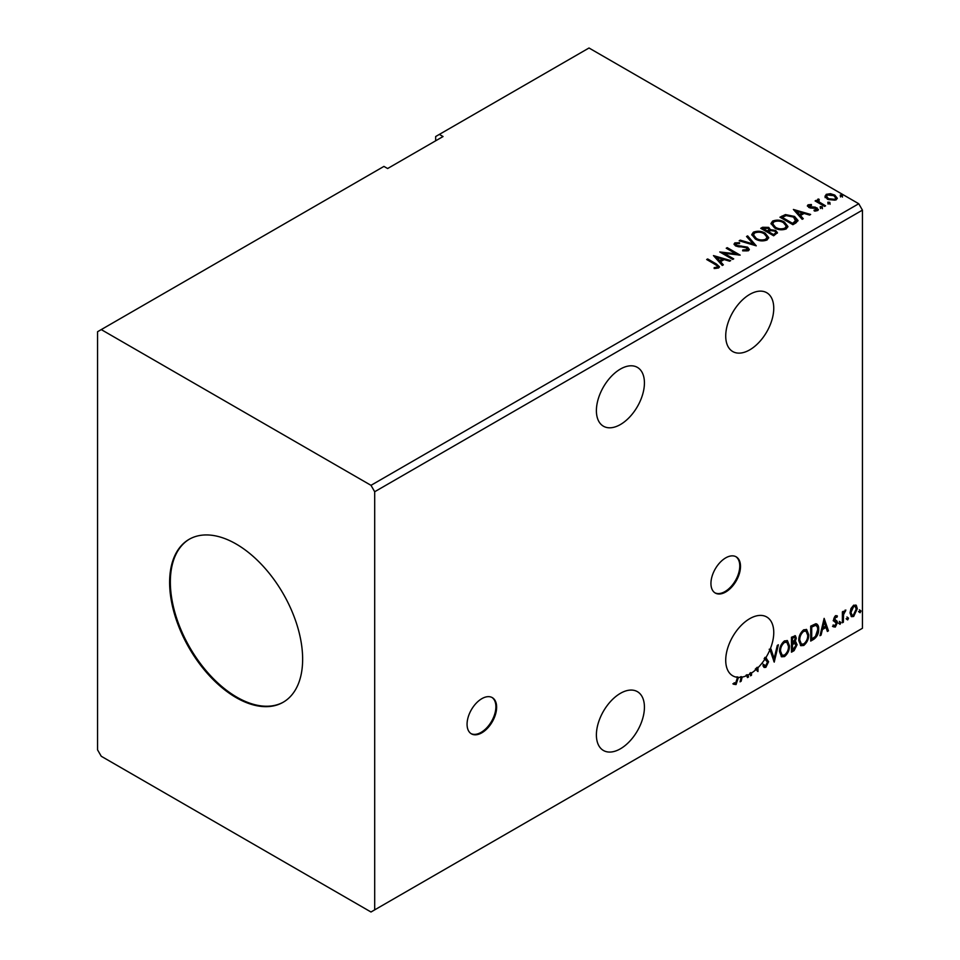 <?xml version="1.0" encoding="UTF-8"?>
<svg xmlns="http://www.w3.org/2000/svg" width="960" height="960" viewBox="0 0 960 960"><rect width="100%" height="100%" fill="white"/><g stroke="black" fill="none" stroke-linecap="round" stroke-linejoin="round"><path stroke-width="1.44" d="M481.848 732.804A20.904 12.072 120 0 0 495.504 714.384A20.904 12.072 120 0 0 492.3 697.632A20.904 12.072 120 0 0 481.848 698.664A20.904 12.072 120 0 0 468.192 717.084A20.904 12.072 120 0 0 471.396 733.836A20.904 12.072 120 0 0 481.848 732.804M471.036 733.608A20.904 12.072 120 0 0 481.104 732.372A20.904 12.072 120 0 0 494.664 714.288A20.904 12.072 120 0 0 491.928 697.428M725.724 591.996A20.904 12.072 120 0 0 739.38 573.576A20.904 12.072 120 0 0 736.176 556.836A20.904 12.072 120 0 0 725.724 557.868A20.904 12.072 120 0 0 712.068 576.288A20.904 12.072 120 0 0 715.272 593.04A20.904 12.072 120 0 0 725.724 591.996M714.912 592.812A20.904 12.072 120 0 0 724.98 591.576A20.904 12.072 120 0 0 738.54 573.492A20.904 12.072 120 0 0 735.792 556.632M620.412 424.536A33.972 19.608 120 0 0 642.6 394.596A33.972 19.608 120 0 0 637.392 367.38A33.972 19.608 120 0 0 620.412 369.06A33.972 19.608 120 0 0 598.224 399A33.972 19.608 120 0 0 603.432 426.216A33.972 19.608 120 0 0 620.412 424.536M620.412 693.336A33.972 19.608 -60 0 1 637.392 691.656A33.972 19.608 -60 0 1 642.6 718.872A33.972 19.608 -60 0 1 620.412 748.8A33.972 19.608 -60 0 1 603.432 750.48A33.972 19.608 -60 0 1 598.224 723.264A33.972 19.608 -60 0 1 620.412 693.336M757.248 667.26A33.972 19.608 120 0 1 755.28 669.12L756.012 669.552A33.972 19.608 120 0 1 751.512 673.032L750.78 672.612A33.972 19.608 120 0 1 749.784 673.248L750.516 673.668A33.972 19.608 120 0 1 749.736 674.136A33.972 19.608 120 0 1 747.912 675.108L748.536 676.968L747.444 677.592L746.796 675.624A33.972 19.608 120 0 1 742.14 677.1L741.156 681.228L740.076 681.852L741.168 677.256A33.972 19.608 120 0 1 738.42 677.4L736.056 684.552L733.608 684.24L734.112 682.8L736.044 683.028L737.424 677.316A33.972 19.608 120 0 1 732.756 675.816A33.972 19.608 120 0 1 727.548 648.6A33.972 19.608 120 0 1 749.736 618.672A33.972 19.608 120 0 1 766.716 616.98A33.972 19.608 120 0 1 769.98 649.644L769.236 649.224A33.972 19.608 120 0 1 769.2 649.32L769.944 649.74A33.972 19.608 120 0 1 765.792 657.756L765.048 657.336A33.972 19.608 -60 0 1 764.184 658.692L764.928 659.124A33.972 19.608 120 0 1 757.98 667.692L757.248 667.26L757.248 671.016M749.736 294.396A33.972 19.608 -60 0 1 766.716 292.716A33.972 19.608 -60 0 1 771.924 319.932A33.972 19.608 -60 0 1 749.736 349.86A33.972 19.608 -60 0 1 732.756 351.552A33.972 19.608 -60 0 1 727.548 324.336A33.972 19.608 -60 0 1 749.736 294.396M236.124 543.996A94.056 54.312 -120 0 0 189.096 539.34A94.056 54.312 -120 0 0 174.684 614.712A94.056 54.312 -120 0 0 236.124 697.596A94.056 54.312 -120 0 0 283.152 702.264A94.056 54.312 -120 0 0 297.576 626.88A94.056 54.312 -120 0 0 236.124 543.996M189.468 539.124A94.056 54.312 -120 0 0 175.512 614.628A94.056 54.312 -120 0 0 236.868 697.176A94.056 54.312 -120 0 0 283.524 702.048M97.56 331.728L97.56 749.868L101.256 756.264L370.992 912L374.688 909.864L374.688 491.736L862.44 210.132L858.744 203.736L589.008 48L439.356 134.4L443.052 136.536L387.624 168.528L383.928 166.404L97.56 331.728M439.356 134.4L435.66 136.536L435.66 140.796M794.34 641.616L797.112 644.676L794.064 650.676L791.472 652.176L791.472 637.236L795.384 635.76L796.284 638.16L795.072 642.036L796.164 642.228M815.748 623.76C817.836 624.24 818.82 626.04 818.664 629.196C818.808 633.42 817.164 636.804 813.708 639.336L810.708 641.064L810.708 626.136L815.748 623.76L816.864 624.036M835.476 615.66L837.396 616.104L836.82 617.376L835.548 616.968L834.816 619.836L837.072 621.192L837.396 622.692L835.308 627.06L833.256 626.76L833.832 625.428L835.188 625.788L836.412 623.328L833.904 621.108L833.592 619.62L835.476 615.66M836.856 615.672L837.396 616.104L836.664 615.672L836.136 616.836M836.82 617.376L834.804 616.536L833.844 618.564L834.588 618.984M833.844 618.564L837.072 621.192L836.34 620.772L836.664 622.272L837.396 622.692M833.832 625.428L835.188 625.788M836.172 622.416L833.904 621.108M842.376 622.788L842.376 611.868L843.372 611.292L843.372 612.9L845.856 610.044L843.528 614.712L843.372 622.212L842.376 622.788M850.968 608.52L853.656 605.172L856.332 605.424L857.292 608.748L853.656 616.464L851.484 616.668L850.008 612.96L850.968 608.52M855.816 604.98L857.292 608.748M374.688 909.864L862.44 628.272L862.44 210.132M859.284 611.964L860.112 610.248L860.94 611.016L860.112 612.732L858.552 611.544M860.112 610.248L860.94 611.016L860.208 610.584L859.38 612.312M846.852 619.152L847.68 617.424L848.508 618.192L847.68 619.908L846.108 618.72M847.68 617.424L848.508 618.192L847.776 617.76L846.948 619.488M839.22 623.556L840.06 621.828L840.888 622.596L840.06 624.312L838.488 623.124M840.06 621.828L840.888 622.596L840.144 622.164L839.316 623.892M824.136 618.384L828.444 630.828L827.364 631.452L826.032 627.432L822.408 629.532L821.076 635.088L819.996 635.712L824.136 618.384M798.768 640.56C798.696 636.336 800.328 632.76 803.676 629.808L806.676 629.544L808.716 634.74C808.776 638.976 807.132 642.54 803.76 645.468L800.82 645.696L798.768 640.56M779.532 651.66C779.46 647.448 781.104 643.86 784.452 640.908L787.44 640.644L789.48 645.852C789.552 650.076 787.896 653.652 784.524 656.568L781.584 656.808L779.532 651.66M751.512 673.032L751.512 675.24L750.516 675.816L750.516 673.668M769.98 649.644L771 649.056L774.144 658.572L777.288 645.432L778.38 644.796L774.228 662.124L769.944 649.74M765.792 657.756L768.588 661.728L765.864 667.344L764.184 667.464L762.96 665.76L763.764 664.536L765.792 665.856L767.604 662.28L764.928 659.124M764.4 665.592L765.792 665.856M757.98 667.692L757.98 671.508L756.012 669.552M765.048 657.336L766.44 658.152M757.344 671.136L757.98 671.508M750.78 672.612L751.512 675.24M747.912 675.108L748.536 676.968M747.18 674.676A33.972 19.608 120 0 1 746.064 675.192L746.796 675.624M742.14 677.1L741.408 676.668L740.424 680.796L741.156 681.228M741.408 676.668A33.972 19.608 120 0 1 740.436 676.824L741.168 677.256M738.42 677.4L737.676 676.968A33.972 19.608 -60 0 1 736.68 676.896L737.424 677.316M737.676 676.968L735.312 684.132L736.056 684.552M828.132 203.292L827.88 202.188L829.788 202.332L830.04 203.436L828.132 203.292L827.88 202.188L827.88 203.04L829.788 203.184L829.788 202.332L830.04 203.436M820.5 207.696L820.248 206.592L822.156 206.736L822.408 207.84L820.5 207.696L820.248 206.592L820.248 207.444L822.156 207.588L822.156 206.736L822.408 207.84M793.392 209.46L810.636 214.44L809.556 215.064L804.084 213.444L800.448 215.532L803.268 218.7L802.176 219.324L793.392 209.46M774.552 227.88L771 223.488L772.608 221.076C776.82 219.564 780.768 219.9 784.428 222.096L787.92 226.5L786.276 228.888C782.088 230.364 778.188 230.028 774.552 227.88M713.472 255.6L730.716 260.58L729.636 261.204L724.164 259.584L720.528 261.672L723.348 264.84L722.268 265.464L713.472 255.6M742.8 250.848L746.988 250.896L746.604 247.728L735.564 245.952L734.04 244.08L734.856 242.88L739.536 242.7L739.56 243.612L736.164 243.648L736.5 245.352L747.612 247.164L749.316 249.42L748.38 250.764L742.644 250.812L742.8 249.972L747.54 249.492M736.164 243.648L735.828 244.776M755.316 238.98L751.764 234.588L753.372 232.188C757.596 230.664 761.532 231.012 765.204 233.196L768.696 237.6L767.04 239.988C762.864 241.464 758.952 241.128 755.316 238.98M840.564 196.104L840.312 195.012L842.22 195.156L842.472 196.248L840.564 196.104L840.312 195.012L840.312 195.864L842.22 196.008L842.22 195.156L842.472 196.248M374.688 491.736L370.992 485.328L101.256 329.592M370.992 485.328L858.744 203.736M773.664 235.788L760.728 228.324L762.564 227.268L768.744 227.4L770.28 229.68L775.632 230.412L777.444 232.704L773.664 235.788M770.316 229.344L770.28 230.532L775.632 231.264L775.632 230.412M756.252 245.832L739.176 240.768L740.256 240.144L753.216 243.984L746.544 236.508L747.636 235.884L756.252 245.832M714.144 268.512L717.24 268.068L717.24 267.216C717.816 266.148 717.168 265.236 715.284 264.492L706.68 259.524L707.676 258.948L716.4 264L719.448 266.784L718.572 267.972L714.636 268.524L714.144 267.66L717.528 266.964M733.704 258.852L732.708 259.428L719.772 251.964L735.888 253.8L726.24 248.232L727.236 247.656L740.172 255.12L724.08 253.296L733.704 258.852M795.9 222.948L792.9 224.688L779.964 217.212L785.46 214.572L794.556 216.444L798.012 220.464L795.9 222.948M807.468 206.232L808.056 204.828L811.32 204.492L811.548 205.296L809.28 205.464L809.592 206.748L815.232 207.132L818.4 209.532L817.656 210.576L814.332 211.02L814.02 210.192L816.804 209.364L816.804 210.216L816.384 210.828L816.084 208.392L810.408 208.008L808.644 207.348L808.056 204.828L807.372 205.788M809.28 205.464L809.592 207.6L810.684 207.96L810.684 207.108M818.664 200.04L819.3 202.032L825.564 205.824L824.568 206.4L815.112 200.94L816.108 200.364L817.5 201.168L817.668 199.272L818.748 199.02L819.288 199.872L818.46 201.072M815.856 201.372L817.5 202.02L817.668 199.272L817.668 200.124L818.748 199.02M825.108 196.788L826.224 194.34L830.46 193.692L834.792 195.072L837.264 198.216L836.004 199.98L827.496 199.284L824.988 196.116M840.564 196.956L840.312 195.864M842.22 196.008L842.472 197.1M761.472 228.744L768.744 228.252L768.744 227.4M768.744 228.252L770.28 230.532M775.632 231.264L777.372 233.112M774.468 234.648L775.752 232.428L774.636 230.988L770.76 230.556L768.516 231.672L768.516 232.524L773.328 235.296L775.644 232.836M767.7 231.468L768.888 229.368L767.772 227.988L763.056 228.516L763.056 229.368L767.196 231.756L768.768 229.764M767.196 231.756L767.7 230.616M763.056 228.516L767.196 230.904M773.328 235.296L774.468 233.784M768.516 231.672L773.328 234.444M751.8 235.032L753.372 232.188M753.372 233.04C757.596 231.528 761.532 231.864 765.204 234.048L765.204 233.196M765.204 234.048L768.66 238.02M753.504 235.332L756.3 239.256C759.204 240.984 762.324 241.26 765.684 240.096L766.992 237.66M764.208 233.772C761.292 232.032 758.136 231.756 754.74 232.92L753.468 234.876L756.3 238.404C759.204 240.132 762.324 240.408 765.684 239.244L767.04 237.216L764.208 233.772M765.684 240.096L765.684 239.244M756.3 239.256L756.3 238.404M740.148 241.056L740.256 240.144M740.256 240.996L753.216 244.836L753.216 243.984M747.048 237.072L747.636 235.884M747.636 236.736L755.556 245.628M742.8 250.824L742.8 249.972M746.988 250.896L747.648 249.936M734.124 244.512L734.856 242.88M734.856 243.732L739.536 243.552L739.536 242.7M736.164 244.5L736.5 245.352M736.5 246.204L738.768 246.816L738.768 245.964M738.768 246.816L741.288 246.852L741.288 246M741.288 246.852L747.612 248.016L747.612 247.164M747.612 248.016L749.256 249.816M707.412 259.956L707.676 258.948M707.676 259.8L719.364 267.192M716.4 268.344L716.4 267.48M717.24 268.068L717.672 267.408M714.336 256.56L729.744 261.144M722.844 265.128L720.528 261.672M716.676 257.352L719.628 261.516L722.412 259.908L722.412 259.056L716.676 257.352L719.628 260.664L722.412 259.056M719.628 261.516L719.628 260.664M721.332 252.864L735.888 254.652L735.888 253.8M726.984 248.652L727.236 247.656M727.236 248.508L738.636 255.096M732.96 259.284L724.08 254.16L724.08 253.296M771.036 223.92L772.608 221.076M772.608 221.94C776.82 220.416 780.768 220.752 784.428 222.948L784.428 222.096M784.428 222.948L787.896 226.92M772.74 224.232L775.536 228.156C778.428 229.872 781.56 230.16 784.92 228.996L786.228 226.548M783.432 222.672C780.528 220.932 777.372 220.656 773.976 221.82L772.692 223.776L775.536 227.292C778.428 229.02 781.56 229.308 784.92 228.144L786.264 226.116L783.432 222.672M784.92 228.996L784.92 228.144M775.536 228.156L775.536 227.292M780.696 217.644L785.46 215.436L785.46 214.572M785.46 215.436L794.556 217.296L794.556 216.444M794.556 217.296L797.964 220.884M795.96 221.856L793.548 217.02L786.156 215.592L782.28 217.404L782.28 218.256L792.564 224.196L795.96 221.856L796.188 220.536M782.28 217.404L792.564 223.344L796.248 220.104L796.248 220.956M792.564 224.196L792.564 223.344M794.256 210.42L809.664 215.004M802.764 218.988L800.448 215.532M796.596 211.212L799.548 215.376L802.332 213.768L802.332 212.916L796.596 211.212L799.548 214.524L802.332 212.916M799.548 215.376L799.548 214.524M808.056 205.68L809.748 205.296M811.32 205.272L811.32 204.492M809.28 206.316L809.592 207.6L809.28 206.316M810.684 207.96L815.232 207.984L815.232 207.132M815.232 207.984L817.02 208.644L817.02 207.792M817.02 208.644L818.304 209.94M815.328 211.092L816.384 210.828L816.084 209.244M820.5 208.548L820.248 207.444M822.156 207.588L822.408 208.692M816.108 201.216L816.108 200.364M818.664 200.892L819.3 202.032M819.3 202.884L824.82 206.256M828.132 204.144L827.88 203.04M829.788 203.184L830.04 204.288M825.108 197.64L826.224 194.34M826.224 195.192L830.46 194.544L830.46 193.692M830.46 194.544L834.792 195.924L834.792 195.072M834.792 195.924L837.216 198.636M826.608 196.704L828.492 199.56L834.84 200.172L835.656 198.432M833.796 195.648L827.388 195.012L826.536 196.26L828.492 198.708L834.84 199.32L835.728 198.012L833.796 195.648M834.84 200.172L834.84 199.32M828.492 199.56L828.492 198.708M859.38 609.816L860.208 610.584M856.56 608.316L852.912 616.044L853.656 616.464M852.912 616.044L851.136 616.416M854.76 606.264L852.912 606.084L850.26 611.964L851.736 614.964M856.308 609.324L855.144 606.408L853.656 606.516L850.992 612.384L852.072 615.24L853.656 615.132L856.308 609.324M852.912 606.084L853.656 606.516M850.26 611.964L850.992 612.384M846.948 616.992L847.776 617.76M842.628 611.724L843.372 612.9M844.92 610.236L845.388 611.484M843.132 612.768L842.784 614.28L843.528 614.712M842.784 614.28L842.628 621.78L843.372 622.212M839.316 621.396L840.144 622.164M836.076 616.956L834.804 616.536L836.076 616.956M835.08 619.968L836.34 620.772M836.664 622.272L834.564 626.628L835.308 627.06M834.564 626.628L832.512 626.34M833.088 624.996L834.456 625.356M833.172 620.688L835.116 621.912M823.968 619.08L828.444 630.828M822.408 629.532L821.664 629.1L825.3 627L826.032 627.432M821.664 629.1L820.332 634.656L821.076 635.088M824.22 621.936L823.476 621.504L822.084 627.324L822.828 627.756L825.612 626.148L824.22 621.936L822.828 627.756M816.48 623.868L817.932 628.764C818.076 632.988 816.42 636.372 812.976 638.904L813.708 639.336M812.976 638.904L810.708 640.212M817.932 628.764L818.664 629.196M815.868 625.524L814.476 625.056L810.96 626.664L810.96 638.532L811.704 638.964L815.436 636.432L817.668 629.772C817.8 627.18 816.984 625.752 815.22 625.476L811.704 627.096L811.704 638.964M810.96 626.664L811.704 627.096M814.476 625.056L815.52 625.26M806.304 629.364L808.716 634.74M807.984 634.32C808.044 638.544 806.388 642.12 803.016 645.036L803.76 645.468M803.016 645.036L800.46 645.456M805.752 631.008L802.992 630.888C800.28 633.276 798.96 636.168 799.02 639.552L801.048 643.872M807.72 635.316L806.112 631.176L803.724 631.32C801.024 633.696 799.704 636.588 799.764 639.984L801.408 644.124L803.724 643.956C806.46 641.604 807.792 638.724 807.72 635.316M802.992 630.888L803.724 631.32M799.02 639.552L799.764 639.984M794.976 635.628L796.284 638.16M795.54 637.74L794.988 640.416M795.756 642.084L797.112 644.676M796.368 644.256L793.32 650.256L794.064 650.676M793.32 650.256L791.472 651.324M795.012 643.452L793.812 643.056L791.724 644.088L791.724 649.644L792.468 650.064L796.116 645.252L794.556 643.488L792.468 644.52L792.468 650.064M794.364 637.272L791.724 637.764L791.724 642.552L792.468 642.984L795.288 638.76L794.784 637.344L792.468 638.196L792.468 642.984M792.756 637.176L793.5 637.596M791.724 637.764L792.468 638.196M791.724 644.088L792.468 644.52M793.812 643.056L794.7 643.164M787.068 640.476L789.48 645.852M788.748 645.42C788.808 649.644 787.152 653.22 783.792 656.136L784.524 656.568M783.792 656.136L781.224 656.556M786.516 642.12L783.756 641.988C781.056 644.376 779.736 647.268 779.796 650.652L781.812 654.972M788.484 646.416L786.876 642.276L784.488 642.42C781.788 644.808 780.468 647.688 780.528 651.084L782.172 655.224L784.488 655.056C787.224 652.704 788.556 649.824 788.484 646.416M783.756 641.988L784.488 642.42M779.796 650.652L780.528 651.084M770.496 649.344L774.144 658.572M777.396 645.36L773.664 660.996M765.708 657.72L767.856 661.296L765.12 666.912L765.864 667.344M765.12 666.912L763.836 667.188M763.02 664.104L765.048 665.424M767.856 661.296L768.588 661.728M735.312 684.132L732.864 683.808M737.676 677.532L738.42 677.952M762.564 228.12L762.564 227.268M716.4 264.852L716.4 264M781.92 216.936L781.92 216.084M793.632 223.572L793.632 222.72M812.652 207.948L812.652 207.096M822.384 204.84L822.384 203.988M842.628 618.12L843.372 618.54M811.62 626.292L812.352 626.712M792.228 643.8L792.972 644.22M768.888 229.368L768.888 230.22M775.752 232.428L775.752 233.28M767.04 237.216L767.04 238.068M753.468 234.876L753.468 235.728M786.264 226.116L786.264 226.968M772.692 223.776L772.692 224.628M808.956 205.92L808.956 206.772M835.728 198.012L835.728 198.864M826.536 196.26L826.536 197.112M855.144 606.408L854.412 605.976M852.072 615.24L851.34 614.808M836.364 616.968L835.62 616.548M835.14 620.124L834.408 619.704M834.264 625.812L833.52 625.38M835.908 622.2L835.164 621.768M806.112 631.176L805.368 630.744M801.408 644.124L800.664 643.692M794.784 637.344L794.052 636.924M786.876 642.276L786.132 641.844M782.172 655.224L781.428 654.804"/></g></svg>
